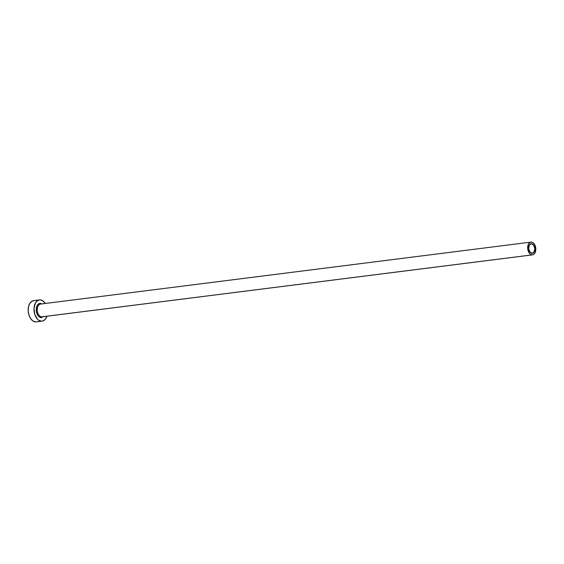 <?xml version="1.0" encoding="UTF-8"?>
<svg xmlns="http://www.w3.org/2000/svg" width="564" height="564" viewBox="0 0 564 564"><rect width="100%" height="100%" fill="white"/><g stroke="black" fill="none" stroke-linecap="round" stroke-linejoin="round"><path stroke-width="0.85" d="M531.408 243.69A4.822 3.017 -97.2 0 1 534.764 248.322A4.822 3.017 -97.2 0 1 532.346 253.264A4.822 3.017 -97.2 0 1 532.078 253.285L529.829 251.84L528.701 248.435L529.356 245.065L531.408 243.69L533.65 245.128L534.778 248.534L534.122 251.911L532.078 253.285A4.822 3.017 -97.2 0 1 528.722 248.653A4.822 3.017 -97.2 0 1 531.14 243.704A4.822 3.017 -97.2 0 1 531.408 243.69L530.872 243.761L531.408 243.69M43.689 316.496L41.264 317.659L39.494 317.088L37.915 315.516L36.42 311.843L36.723 306.492L37.83 304.539L40.263 303.376A0.747 0.585 -89.1 0 0 40.827 304.052A0.747 0.585 90.9 0 1 40.263 303.376L42.032 303.947M40.827 304.052L40.537 304.074A6.423 4.026 82.8 0 0 37.316 310.665A6.423 4.026 82.8 0 0 41.785 316.841A0.747 0.585 -89.1 0 0 41.264 317.659A0.747 0.585 90.9 0 1 41.785 316.841L532.19 254.879A6.423 4.026 -97.2 0 1 527.714 248.71A6.423 4.026 -97.2 0 1 530.935 242.111A6.423 4.026 -97.2 0 1 531.295 242.09A6.423 4.026 -97.2 0 1 535.765 248.266A6.423 4.026 -97.2 0 1 532.543 254.857A6.423 4.026 -97.2 0 1 532.19 254.879L41.785 316.841A6.423 4.026 82.8 0 0 42.145 316.82L532.543 254.857M39.417 299.893L33.621 300.626A10.709 6.712 82.8 0 0 28.256 311.617A10.709 6.712 82.8 0 0 35.708 321.91L41.503 321.177A10.709 6.712 -97.2 0 1 34.051 310.884A10.709 6.712 -97.2 0 1 39.417 299.893A10.709 6.712 -97.2 0 1 40.016 299.865A10.709 6.712 -97.2 0 1 45.282 303.474L42.652 300.711L40.016 299.865L37.492 300.633L35.461 302.91L33.995 308.332L34.813 314.5L37.633 319.323L38.867 320.324L41.503 321.177L35.708 321.91A10.709 6.712 82.8 0 0 36.307 321.875L42.103 321.142A10.709 6.712 -97.2 0 1 41.503 321.177L42.808 320.994L45.134 319.435L46.89 316.221A10.709 6.712 -97.2 0 1 42.103 321.142M38.831 300.013L34.221 300.591L38.831 300.013M34.221 300.591L31.697 301.366L29.666 303.643L28.447 307.077L28.214 311.145L29.018 315.234L30.717 318.709L33.072 321.057L35.708 321.91L37.012 321.727M532.19 254.879L533.706 254.42L534.919 253.053L535.793 248.548L534.291 244.008L532.874 242.605L531.295 242.09L529.779 242.555L528.56 243.923L527.692 248.421L529.194 252.961L530.604 254.371L532.19 254.879M41.264 317.659A7.177 4.498 -97.2 0 1 36.237 310.447A7.177 4.498 -97.2 0 1 40.263 303.376M40.354 304.102A6.423 4.026 82.8 0 0 37.33 310.806A6.423 4.026 82.8 0 0 41.785 316.841M40.537 304.074L530.935 242.111"/></g></svg>
